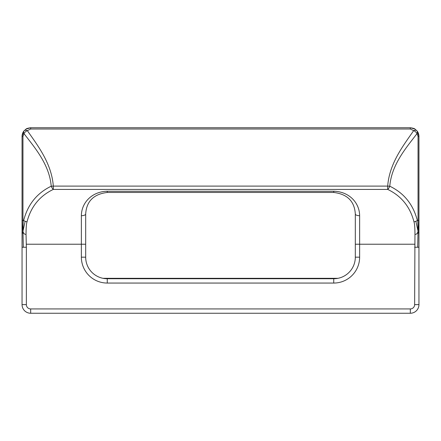 <?xml version="1.0" encoding="UTF-8"?>
<svg xmlns="http://www.w3.org/2000/svg" width="441" height="441" viewBox="0 0 441 441"><rect width="100%" height="100%" fill="white"/><g stroke="black" fill="none" stroke-linecap="round" stroke-linejoin="round"><path stroke-width="0.66" d="M26.366 247.247L26.041 234.358C24.442 234.43 23.417 233.388 22.965 231.238L25.137 221.261A4.316 1.273 14.3 0 0 27.022 221.84C30.925 206.735 39.684 195.925 53.306 189.415L387.694 189.415C401.316 195.925 410.075 206.735 413.978 221.84C414.617 223.686 414.948 227.859 414.959 234.358L414.634 304.626A4.316 4.316 0 0 1 410.323 308.937L30.677 308.937A4.316 4.316 0 0 1 26.366 304.626L26.366 247.247L22.05 247.247L22.05 304.626A8.627 8.627 0 0 0 30.677 313.253L410.323 313.253A8.627 8.627 0 0 0 418.95 304.626L418.95 247.247L414.634 247.247M26.041 234.358C26.069 227.771 26.399 223.598 27.022 221.84M417.688 247.247L418.035 231.2L418.95 233.719L418.95 136.374C418.84 134.108 418.184 132.278 416.977 130.878A4.316 2.552 140.4 0 0 413.647 130.652C403.813 144.962 389.37 163.093 387.694 186.102L53.306 186.102C51.619 163.098 37.248 144.94 27.353 130.652L30.677 129.004L410.323 129.004L413.647 130.652A4.316 2.596 37.6 0 1 417.004 133.629A4.316 2.668 -39.6 0 0 416.977 130.878L414.975 129.108L410.323 127.747L30.677 127.747L26.025 129.108L24.023 130.878A4.316 2.668 39.6 0 0 23.996 133.629A4.316 2.596 -37.6 0 1 27.353 130.652A4.316 2.552 -140.4 0 0 24.023 130.878C22.816 132.278 22.16 134.108 22.05 136.374L22.05 233.84L22.965 231.238L23.312 247.247M22.05 233.84L22.05 247.247M23.654 220.528L23.241 220.924L22.965 231.238C22.441 228.774 22.21 225.13 22.287 220.313L22.96 220.313L22.96 136.374L23.996 133.629C34.376 147.178 49.453 164.394 51.217 186.207A4.316 1.913 63.6 0 0 53.306 189.415L53.306 186.102L51.217 186.207C36.928 193.097 27.744 204.541 23.654 220.528A4.316 1.273 14.3 0 0 25.137 221.261M23.241 220.924L22.96 220.313M359.63 215.699C359.52 202.805 349.233 191.592 333.743 191.245L107.257 191.245C91.789 191.576 81.453 202.832 81.37 215.699A4.316 1.67 -0 0 0 85.681 214.028C86.464 201.311 93.657 194.117 107.257 192.458L333.743 192.458C347.343 194.117 354.536 201.305 355.319 214.028A4.316 1.67 0 0 0 359.63 215.699L359.63 244.226L414.683 244.226M413.978 221.84A4.316 1.273 -14.3 0 0 415.863 221.261L418.035 231.2L417.759 220.924L417.346 220.528C413.256 204.541 404.072 193.097 389.783 186.207L387.694 186.102L387.694 189.415A4.316 1.913 -63.6 0 0 389.783 186.207C391.542 164.388 406.685 147.195 417.004 133.629L418.04 136.374L418.04 220.313L418.713 220.313C418.79 225.158 418.559 228.785 418.035 231.2C417.583 233.41 416.558 234.463 414.959 234.358M418.95 247.247L418.95 233.719M415.863 221.261A4.316 1.273 -14.3 0 0 417.346 220.528M85.681 214.028L85.681 257.169A21.57 21.57 0 0 0 107.257 278.74L333.743 278.74A21.57 21.57 0 0 0 355.319 257.169L355.319 214.028M418.04 220.313L417.759 220.924M102.962 278.31L338.038 278.31M81.37 215.699L81.37 244.226L26.317 244.226M333.743 192.458L333.743 191.245M107.257 192.458L107.257 191.245M355.319 244.226L359.63 244.226L359.63 257.169L355.319 257.169A21.57 21.57 0 0 1 333.743 278.74L333.743 283.056A25.887 25.887 0 0 0 359.63 257.169M85.681 244.226L81.37 244.226L81.37 257.169L85.681 257.169A21.57 21.57 0 0 0 107.257 278.74L107.257 283.056L333.743 283.056M81.37 257.169A25.887 25.887 0 0 0 107.257 283.056M24.023 130.878L22.05 136.374L22.96 136.374M30.677 129.004L30.677 127.747C27.816 128.171 26.267 128.629 26.025 129.108M410.323 129.004L410.323 127.747C413.184 128.171 414.738 128.629 414.975 129.108M22.05 304.626L26.366 304.626M30.677 313.253L30.677 308.937M410.323 313.253L410.323 308.937M418.95 304.626L414.634 304.626M418.04 136.374L418.95 136.374L416.977 130.878"/></g></svg>
